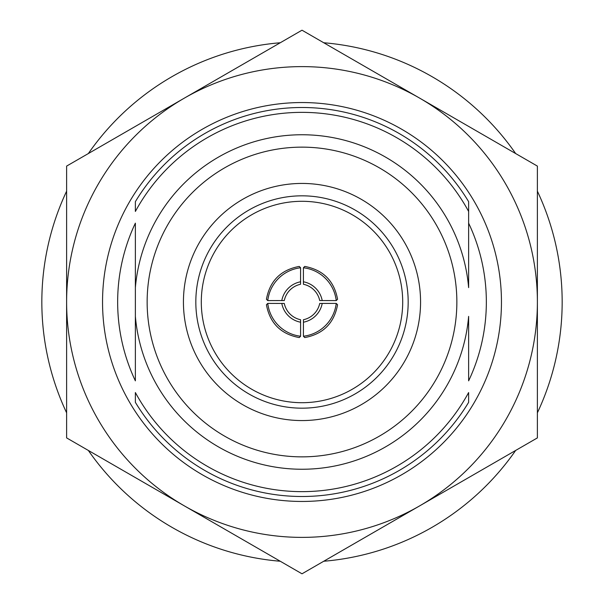 <?xml version="1.0" encoding="UTF-8"?>
<svg xmlns="http://www.w3.org/2000/svg" width="604" height="604" viewBox="0 0 604 604"><rect width="100%" height="100%" fill="white"/><g stroke="black" fill="none" stroke-linecap="round" stroke-linejoin="round"><path stroke-width="0.91" d="M66.614 412.811A260.165 260.165 0 0 1 66.614 191.189M88.343 153.552A260.165 260.165 0 0 1 280.271 42.748M323.729 42.748A260.165 260.165 0 0 1 515.657 153.552M537.386 191.189A260.165 260.165 0 0 1 537.386 412.811M515.657 450.448A260.165 260.165 0 0 1 323.729 561.252M280.271 561.252A260.165 260.165 0 0 1 88.343 450.448M302 66.614A235.386 235.386 0 0 0 184.311 98.15L302 30.2L537.386 166.1L537.386 437.9L302 573.8L66.614 437.9L66.614 166.1L184.311 98.15A235.386 235.386 0 0 0 184.311 505.85A235.386 235.386 0 0 0 537.386 302A235.386 235.386 0 0 0 302 66.614M135.371 223.148L135.371 380.852A184.341 184.341 0 0 1 135.371 223.148M302 501.456A199.456 199.456 0 0 1 102.544 302A199.456 199.456 0 0 1 302 102.544A199.456 199.456 0 0 1 501.456 302A199.456 199.456 0 0 1 302 501.456M135.371 201.91L135.371 211.453A189.641 189.641 0 0 1 468.629 211.453L468.629 287.617A167.248 167.248 0 0 0 302 134.752A167.248 167.248 0 0 0 135.371 287.617L135.371 316.383A167.248 167.248 0 0 0 302 469.248A167.248 167.248 0 0 0 468.629 316.383L468.629 380.852A184.341 184.341 0 0 0 468.629 223.148L468.629 201.668A194.503 194.503 0 0 0 135.371 201.668M402.702 302A100.702 100.702 0 0 1 302 402.702A100.702 100.702 0 0 1 201.298 302A100.702 100.702 0 0 1 302 201.298A100.702 100.702 0 0 1 402.702 302M135.371 402.332A194.503 194.503 0 0 0 468.629 402.332L468.629 392.547A189.641 189.641 0 0 1 135.371 392.547L135.371 402.332M267.768 300.596L266.424 299.252C269.882 280.822 280.822 269.882 299.252 266.424L300.596 267.768L300.558 284.28A21.064 21.057 135 0 0 284.28 300.558L267.768 300.596A37.41 37.403 -45 0 1 300.596 267.768M300.588 322.211L300.596 336.232L299.252 337.576C280.822 334.118 269.882 323.178 266.424 304.748L267.768 303.404L284.28 303.442A21.064 21.057 45 0 0 300.558 319.72L300.588 322.211A23.541 23.533 -135 0 1 281.789 303.412M322.211 303.412L336.232 303.404L337.576 304.748C334.118 323.178 323.178 334.118 304.748 337.576L303.404 336.232L303.442 319.72A21.064 21.057 -45 0 0 319.72 303.442L322.211 303.412A23.541 23.533 135 0 1 303.412 322.211M303.412 281.789L303.404 267.768L304.748 266.424C323.178 269.882 334.118 280.822 337.576 299.252L336.232 300.596L319.72 300.558A21.064 21.057 -135 0 0 303.442 284.28L303.412 281.789A23.541 23.533 45 0 1 322.211 300.588M303.404 267.768A37.41 37.403 45 0 1 336.232 300.596M336.232 303.404A37.41 37.403 135 0 1 303.404 336.232M300.596 336.232A37.41 37.403 -135 0 1 267.768 303.404M281.789 300.588A23.541 23.533 -45 0 1 300.588 281.789M408.176 302A106.176 106.176 0 0 0 302 195.824A106.176 106.176 0 0 0 195.824 302A106.176 106.176 0 0 0 302 408.176A106.176 106.176 0 0 0 408.176 302M183.435 302A118.565 118.565 0 0 1 302 183.435A118.565 118.565 0 0 1 420.565 302A118.565 118.565 0 0 1 302 420.565A118.565 118.565 0 0 1 183.435 302M456.858 302A154.858 154.858 0 0 0 302 147.142A154.858 154.858 0 0 0 147.142 302A154.858 154.858 0 0 0 302 456.858A154.858 154.858 0 0 0 456.858 302M135.371 316.383A167.248 167.248 0 0 0 302 469.248A167.248 167.248 0 0 0 468.629 316.383"/></g></svg>
